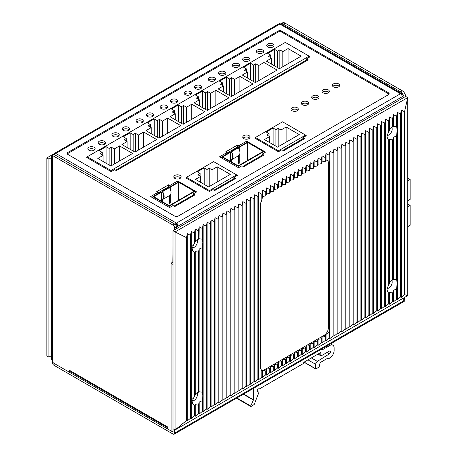 <?xml version="1.0" encoding="UTF-8"?>
<svg xmlns="http://www.w3.org/2000/svg" width="457" height="457" viewBox="0 0 457 457"><rect width="100%" height="100%" fill="white"/><g stroke="black" fill="none" stroke-linecap="round" stroke-linejoin="round"><path stroke-width="0.69" d="M174.723 229.751L174.723 228.06A2.439 1.405 -120 0 0 172.997 225.078L52.361 155.426A2.439 1.405 0 0 0 51.647 156.42A2.439 1.405 0 0 0 52.361 157.414L52.361 155.426L54.08 154.432L174.723 224.079A2.439 1.405 60 0 1 176.442 227.066L176.442 228.757L176.442 227.066L178.167 226.072L176.442 225.078L176.442 223.085A2.439 1.405 120 0 0 175.191 224.433M165.931 425.97L69.595 370.347L69.595 372.341L71.315 371.347A2.439 1.405 -60 0 0 71.823 372.461L166.439 427.084A2.439 1.405 120 0 1 165.931 425.97L167.656 426.964L167.656 428.957L171.101 430.945A2.439 1.405 180 0 0 172.997 431.351M51.647 156.42L51.647 359.402A2.439 1.405 180 0 0 52.361 360.402L52.361 362.39L69.595 372.341M172.826 262.786L171.101 263.78L171.101 261.792L172.826 262.786L172.997 244.975M166.439 427.084A2.439 1.405 120 0 0 167.656 426.964M171.101 430.945L171.101 263.78A2.439 1.405 0 0 0 172.997 264.192M54.589 154.723A2.439 1.405 -60 0 1 55.805 153.438A2.439 1.405 -120 0 0 54.589 153.318A2.439 1.405 -120 0 0 54.08 154.432M402.211 96.724L178.167 226.072A2.439 1.405 -120 0 0 176.442 223.085L55.805 153.438L279.85 24.084A2.439 1.405 -60 0 1 281.066 23.964L401.709 93.616A2.439 1.405 120 0 0 400.486 93.736A2.439 1.405 60 0 1 402.211 96.724L403.937 95.724L402.211 94.73L401.709 95.022M175.939 225.37L176.442 225.078M403.937 97.415L403.937 95.724M402.211 94.73A2.439 1.405 120 0 0 401.709 93.616M54.589 153.318L278.633 23.964A2.439 1.405 60 0 1 279.85 24.084L400.486 93.736L176.442 223.085M388.421 92.742A2.439 1.405 180 0 1 389.136 93.736A2.439 1.405 180 0 1 388.421 94.73L178.167 216.121A2.439 1.405 180 0 1 174.723 216.121L67.87 154.432A2.439 1.405 180 0 1 67.156 153.438A2.439 1.405 180 0 1 67.87 152.444L278.124 31.053A2.439 1.405 180 0 1 281.575 31.053L388.421 92.742L388.421 93.736L281.575 32.047A2.439 1.405 0 0 0 278.124 32.047L67.87 153.438A2.439 1.405 0 0 0 67.316 153.935M273.594 46.471A3.656 2.108 0 0 0 267.785 45.974A3.656 2.108 0 0 0 267.145 46.471M263.255 52.446A3.656 2.108 0 0 0 257.445 51.944A3.656 2.108 0 0 0 256.805 52.446M249.516 60.375A3.656 2.108 0 0 0 243.707 59.878A3.656 2.108 0 0 0 243.073 60.375M239.177 66.345A3.656 2.108 0 0 0 233.367 65.848A3.656 2.108 0 0 0 232.727 66.345M225.444 74.274A3.656 2.108 0 0 0 219.634 73.777A3.656 2.108 0 0 0 218.994 74.274M215.104 80.243A3.656 2.108 0 0 0 209.295 79.746A3.656 2.108 0 0 0 208.655 80.243M201.366 88.172A3.656 2.108 0 0 0 195.556 87.675A3.656 2.108 0 0 0 194.916 88.172M191.026 94.142A3.656 2.108 0 0 0 185.216 93.645A3.656 2.108 0 0 0 184.577 94.142M177.293 102.077A3.656 2.108 0 0 0 171.484 101.58A3.656 2.108 0 0 0 170.844 102.077M166.948 108.046A3.656 2.108 0 0 0 161.138 107.549A3.656 2.108 0 0 0 160.504 108.046M153.215 115.975A3.656 2.108 0 0 0 147.405 115.478A3.656 2.108 0 0 0 146.766 115.975M142.875 121.945A3.656 2.108 0 0 0 137.066 121.448A3.656 2.108 0 0 0 136.426 121.945M129.137 129.874A3.656 2.108 0 0 0 123.327 129.377A3.656 2.108 0 0 0 122.693 129.874M118.797 135.843A3.656 2.108 0 0 0 112.988 135.346A3.656 2.108 0 0 0 112.348 135.843M105.064 143.772A3.656 2.108 0 0 0 99.255 143.275A3.656 2.108 0 0 0 98.615 143.772M94.725 149.747A3.656 2.108 0 0 0 88.915 149.245A3.656 2.108 0 0 0 88.275 149.747M339.254 86.373A3.656 2.108 0 0 0 333.444 85.876A3.656 2.108 0 0 0 332.81 86.373M328.914 92.343A3.656 2.108 0 0 0 323.105 91.846A3.656 2.108 0 0 0 322.465 92.343M318.575 98.312A3.656 2.108 0 0 0 312.765 97.815A3.656 2.108 0 0 0 312.125 98.312M308.235 104.282A3.656 2.108 0 0 0 302.425 103.785A3.656 2.108 0 0 0 301.786 104.282M297.895 110.251A3.656 2.108 0 0 0 292.086 109.754A3.656 2.108 0 0 0 291.446 110.251M249.642 138.111A3.656 2.108 0 0 0 243.832 137.614A3.656 2.108 0 0 0 243.193 138.111M180.704 177.916A3.656 2.108 0 0 0 174.894 177.413A3.656 2.108 0 0 0 174.254 177.916M221.811 157.494L221.297 157.791M238.834 147.668L237.629 146.971L226.769 153.238M152.878 197.293L152.358 197.59M169.895 187.467L168.69 186.77L157.831 193.037M272.955 46.974A3.656 2.108 180 0 1 268.973 47.431A3.656 2.108 180 0 1 266.717 45.477A3.656 2.108 180 0 1 267.785 43.986A3.656 2.108 180 0 1 271.772 43.529A3.656 2.108 180 0 1 274.029 45.477A3.656 2.108 180 0 1 272.955 46.974M388.981 94.233A2.439 1.405 0 0 0 388.421 93.736M94.085 150.244A3.656 2.108 180 0 1 90.098 150.701A3.656 2.108 180 0 1 87.841 148.748A3.656 2.108 180 0 1 88.915 147.257A3.656 2.108 180 0 1 92.897 146.8A3.656 2.108 180 0 1 95.153 148.748A3.656 2.108 180 0 1 94.085 150.244M104.425 144.275A3.656 2.108 180 0 1 100.437 144.732A3.656 2.108 180 0 1 98.181 142.778A3.656 2.108 180 0 1 99.255 141.287A3.656 2.108 180 0 1 103.236 140.83A3.656 2.108 180 0 1 105.493 142.778A3.656 2.108 180 0 1 104.425 144.275M118.157 136.34A3.656 2.108 180 0 1 114.176 136.797A3.656 2.108 180 0 1 111.919 134.849A3.656 2.108 180 0 1 112.988 133.358A3.656 2.108 180 0 1 116.975 132.901A3.656 2.108 180 0 1 119.231 134.849A3.656 2.108 180 0 1 118.157 136.34M128.497 130.371A3.656 2.108 180 0 1 124.515 130.828A3.656 2.108 180 0 1 122.259 128.88A3.656 2.108 180 0 1 123.327 127.389A3.656 2.108 180 0 1 127.314 126.932A3.656 2.108 180 0 1 129.571 128.88A3.656 2.108 180 0 1 128.497 130.371M142.236 122.442A3.656 2.108 180 0 1 138.248 122.899A3.656 2.108 180 0 1 135.992 120.951A3.656 2.108 180 0 1 137.066 119.46A3.656 2.108 180 0 1 141.047 118.997A3.656 2.108 180 0 1 143.304 120.951A3.656 2.108 180 0 1 142.236 122.442M152.575 116.472A3.656 2.108 180 0 1 148.594 116.929A3.656 2.108 180 0 1 146.337 114.981A3.656 2.108 180 0 1 147.405 113.485A3.656 2.108 180 0 1 151.387 113.028A3.656 2.108 180 0 1 153.649 114.981A3.656 2.108 180 0 1 152.575 116.472M166.314 108.543A3.656 2.108 180 0 1 162.326 109A3.656 2.108 180 0 1 160.07 107.052A3.656 2.108 180 0 1 161.138 105.556A3.656 2.108 180 0 1 165.126 105.099A3.656 2.108 180 0 1 167.382 107.052A3.656 2.108 180 0 1 166.314 108.543M176.653 102.574A3.656 2.108 180 0 1 172.666 103.031A3.656 2.108 180 0 1 170.41 101.077A3.656 2.108 180 0 1 171.484 99.586A3.656 2.108 180 0 1 175.465 99.129A3.656 2.108 180 0 1 177.722 101.077A3.656 2.108 180 0 1 176.653 102.574M190.386 94.645A3.656 2.108 180 0 1 186.405 95.102A3.656 2.108 180 0 1 184.148 93.148A3.656 2.108 180 0 1 185.216 91.657A3.656 2.108 180 0 1 189.204 91.2A3.656 2.108 180 0 1 191.46 93.148A3.656 2.108 180 0 1 190.386 94.645M200.726 88.669A3.656 2.108 180 0 1 196.744 89.132A3.656 2.108 180 0 1 194.488 87.178A3.656 2.108 180 0 1 195.556 85.688A3.656 2.108 180 0 1 199.543 85.23A3.656 2.108 180 0 1 201.8 87.178A3.656 2.108 180 0 1 200.726 88.669M214.464 80.74A3.656 2.108 180 0 1 210.477 81.197A3.656 2.108 180 0 1 208.221 79.25A3.656 2.108 180 0 1 209.295 77.759A3.656 2.108 180 0 1 213.276 77.302A3.656 2.108 180 0 1 215.533 79.25A3.656 2.108 180 0 1 214.464 80.74M224.804 74.771A3.656 2.108 180 0 1 220.817 75.228A3.656 2.108 180 0 1 218.56 73.28A3.656 2.108 180 0 1 219.634 71.789A3.656 2.108 180 0 1 223.616 71.332A3.656 2.108 180 0 1 225.872 73.28A3.656 2.108 180 0 1 224.804 74.771M238.537 66.842A3.656 2.108 180 0 1 234.555 67.299A3.656 2.108 180 0 1 232.299 65.351A3.656 2.108 180 0 1 233.367 63.854A3.656 2.108 180 0 1 237.354 63.397A3.656 2.108 180 0 1 239.611 65.351A3.656 2.108 180 0 1 238.537 66.842M248.882 60.872A3.656 2.108 180 0 1 244.895 61.329A3.656 2.108 180 0 1 242.638 59.381A3.656 2.108 180 0 1 243.707 57.885A3.656 2.108 180 0 1 247.694 57.428A3.656 2.108 180 0 1 249.95 59.381A3.656 2.108 180 0 1 248.882 60.872M262.615 52.943A3.656 2.108 180 0 1 258.633 53.4A3.656 2.108 180 0 1 256.371 51.447A3.656 2.108 180 0 1 257.445 49.956A3.656 2.108 180 0 1 261.427 49.499A3.656 2.108 180 0 1 263.683 51.447A3.656 2.108 180 0 1 262.615 52.943M180.064 178.413A3.656 2.108 180 0 1 176.082 178.87A3.656 2.108 180 0 1 173.826 176.916A3.656 2.108 180 0 1 174.894 175.425A3.656 2.108 180 0 1 178.876 174.968A3.656 2.108 180 0 1 181.132 176.916A3.656 2.108 180 0 1 180.064 178.413M249.002 138.608A3.656 2.108 180 0 1 245.015 139.071A3.656 2.108 180 0 1 242.758 137.117A3.656 2.108 180 0 1 243.832 135.626A3.656 2.108 180 0 1 247.814 135.169A3.656 2.108 180 0 1 250.07 137.117A3.656 2.108 180 0 1 249.002 138.608M297.256 110.748A3.656 2.108 180 0 1 293.274 111.211A3.656 2.108 180 0 1 291.012 109.257A3.656 2.108 180 0 1 292.086 107.766A3.656 2.108 180 0 1 296.067 107.309A3.656 2.108 180 0 1 298.324 109.257A3.656 2.108 180 0 1 297.256 110.748M307.595 104.779A3.656 2.108 180 0 1 303.614 105.236A3.656 2.108 180 0 1 301.357 103.288A3.656 2.108 180 0 1 302.425 101.797A3.656 2.108 180 0 1 306.413 101.34A3.656 2.108 180 0 1 308.669 103.288A3.656 2.108 180 0 1 307.595 104.779M317.935 98.809A3.656 2.108 180 0 1 313.953 99.266A3.656 2.108 180 0 1 311.697 97.318A3.656 2.108 180 0 1 312.765 95.827A3.656 2.108 180 0 1 316.752 95.37A3.656 2.108 180 0 1 319.009 97.318A3.656 2.108 180 0 1 317.935 98.809M328.275 92.84A3.656 2.108 180 0 1 324.293 93.297A3.656 2.108 180 0 1 322.036 91.349A3.656 2.108 180 0 1 323.105 89.858A3.656 2.108 180 0 1 327.092 89.401A3.656 2.108 180 0 1 329.348 91.349A3.656 2.108 180 0 1 328.275 92.84M338.62 86.87A3.656 2.108 180 0 1 334.633 87.327A3.656 2.108 180 0 1 332.376 85.379A3.656 2.108 180 0 1 333.444 83.888A3.656 2.108 180 0 1 337.432 83.431A3.656 2.108 180 0 1 339.688 85.379A3.656 2.108 180 0 1 338.62 86.87M309.103 56.348L309.966 56.845L306.521 58.839L308.241 59.833A2.439 1.405 60 0 0 307.024 59.713L115.644 170.204M308.241 59.833L116.358 170.615L114.633 169.621L111.188 171.609L86.716 157.482L87.23 157.185M305.573 135.301L306.259 135.7L302.814 137.688L304.539 138.688A2.439 1.405 60 0 0 303.317 138.562L282.883 150.364M304.539 138.688L283.597 150.776L281.872 149.782L278.427 151.77L254.903 138.185L255.417 137.888M263.866 155.106L243.701 166.742L241.976 165.748L238.531 167.742L219.571 156.797L226.769 152.638L225.564 151.941L237.629 144.978L238.834 145.674L246.631 141.173L265.586 152.118L262.141 154.106L263.866 155.106A2.439 1.405 60 0 0 262.644 154.98L242.987 166.331M236.635 175.105L237.326 175.499L233.875 177.493L235.601 178.487A2.439 1.405 60 0 0 234.384 178.367L213.95 190.163M235.601 178.487L214.659 190.575L212.939 189.581L209.489 191.569L185.965 177.99L186.485 177.687M194.928 194.905L174.763 206.547L173.043 205.547L169.593 207.541L150.639 196.596L157.831 192.443L156.625 191.746L168.69 184.777L169.895 185.473L177.693 180.972L196.653 191.917L193.202 193.911L194.928 194.905A2.439 1.405 60 0 0 193.711 194.785L174.048 206.13M306.521 58.839L306.521 60.004M302.814 137.688L302.814 138.854M226.769 152.638L226.769 154.032M237.629 144.978L237.629 146.971M238.834 145.674L238.834 147.068L247.665 141.967L264.037 151.421L264.037 153.015M246.631 141.173L246.631 142.567M262.141 154.106L262.141 155.271M233.875 177.493L233.875 178.658M157.831 192.443L157.831 193.831M168.69 184.777L168.69 186.77M169.895 185.473L169.895 186.867L178.727 181.772L195.099 191.22L195.099 192.814M177.693 180.972L177.693 182.366M193.202 193.911L193.202 195.076M87.23 156.785L111.017 170.518L309.103 56.148L285.322 42.421L87.23 156.785L87.23 157.779M301.163 56.16L279.45 68.693L266.351 61.135L271.578 58.113L268.562 56.377L270.744 55.114L267.728 53.372L274.623 49.39L277.639 51.133L279.821 49.87L282.837 51.612L288.064 48.596L301.163 56.16M277.085 70.058L255.372 82.597L242.273 75.034L247.5 72.017L244.484 70.275L246.666 69.013L243.65 67.27L250.545 63.294L253.561 65.031L255.743 63.774L258.759 65.517L263.986 62.495L277.085 70.058M253.012 83.957L231.293 96.496L218.2 88.932L223.427 85.916L220.411 84.174L222.593 82.911L219.577 81.175L226.472 77.193L229.488 78.935L231.67 77.673L234.687 79.415L239.914 76.399L253.012 83.957M228.934 97.861L207.221 110.394L194.122 102.836L199.349 99.815L196.333 98.072L198.515 96.815L195.499 95.073L202.394 91.092L205.41 92.834L207.592 91.571L210.608 93.314L215.835 90.297L228.934 97.861M204.856 111.759L183.143 124.298L170.044 116.735L175.271 113.719L172.255 111.976L174.443 110.714L171.426 108.972L178.316 104.99L181.332 106.732L183.52 105.476L186.536 107.212L191.763 104.196L204.856 111.759M180.783 125.658L159.07 138.197L145.972 130.633L151.198 127.617L148.182 125.875L150.364 124.612L147.348 122.876L154.243 118.894L157.259 120.637L159.442 119.374L162.458 121.116L167.685 118.095L180.783 125.658M156.705 139.556L134.992 152.095L121.893 144.532L127.12 141.516L124.104 139.773L126.286 138.517L123.27 136.774L130.165 132.793L133.181 134.535L135.363 133.273L138.38 135.015L143.607 131.999L156.705 139.556M132.633 153.461L110.914 165.994L97.815 158.436L103.042 155.414L100.032 153.678L102.214 152.415L99.198 150.673L106.093 146.691L109.109 148.434L111.291 147.171L114.307 148.913L119.534 145.897L132.633 153.461M111.017 171.512L111.017 170.518M309.103 56.148L309.103 57.342M288.064 48.596L288.064 63.723M282.837 66.739L282.837 51.612M279.821 68.481L279.821 49.87M277.639 67.653L277.639 51.133M274.623 65.911L274.623 49.39M270.744 57.633L270.744 55.114M271.578 64.151L271.578 58.113M263.986 62.495L263.986 77.621M258.759 80.638L258.759 65.517M255.743 82.38L255.743 63.774M253.561 81.552L253.561 65.031M250.545 79.809L250.545 63.294M246.666 71.538L246.666 69.013M247.5 78.05L247.5 72.017M239.914 76.399L239.914 91.52M234.687 94.536L234.687 79.415M231.67 96.278L231.67 77.673M229.488 95.45L229.488 78.935M226.472 93.708L226.472 77.193M222.593 85.436L222.593 82.911M223.427 91.954L223.427 85.916M215.835 90.297L215.835 105.418M210.608 108.44L210.608 93.314M207.592 110.183L207.592 91.571M205.41 109.349L205.41 92.834M202.394 107.612L202.394 91.092M198.515 99.335L198.515 96.815M199.349 105.853L199.349 99.815M191.763 104.196L191.763 119.323M186.536 122.339L186.536 107.212M183.52 124.081L183.52 105.476M181.332 123.253L181.332 106.732M178.316 121.511L178.316 104.99M174.443 113.233L174.443 110.714M175.271 119.751L175.271 113.719M167.685 118.095L167.685 133.221M162.458 136.237L162.458 121.116M159.442 137.98L159.442 119.374M157.259 137.151L157.259 120.637M154.243 135.409L154.243 118.894M150.364 127.137L150.364 124.612M151.198 133.65L151.198 127.617M143.607 131.999L143.607 147.12M138.38 150.142L138.38 135.015M135.363 151.878L135.363 133.273M133.181 151.05L133.181 134.535M130.165 149.308L130.165 132.793M126.286 141.036L126.286 138.517M127.12 147.554L127.12 141.516M119.534 145.897L119.534 161.024M114.307 164.04L114.307 148.913M111.291 165.782L111.291 147.171M109.109 164.954L109.109 148.434M106.093 163.212L106.093 146.691M102.214 154.934L102.214 152.415M103.042 161.452L103.042 155.414M169.467 203.039L169.895 202.788L169.895 198.806A2.439 1.405 -60 0 1 169.467 200.372M238.4 163.235L238.834 162.989L238.834 159.007A2.439 1.405 -60 0 1 238.4 160.573M186.485 177.293L209.489 190.575L236.635 174.905L213.625 161.618L186.485 177.293L186.485 178.287M230.299 174.38L208.586 186.919L195.487 179.355L200.657 176.373L197.858 174.757L200.097 173.46L197.298 171.843L204.193 167.862L206.992 169.478L209.232 168.187L212.031 169.804L217.201 166.816L230.299 174.38M209.489 191.569L209.489 190.575M236.635 175.899L236.635 174.905M217.201 166.816L217.201 181.943M212.031 184.931L212.031 169.804M209.232 186.547L209.232 168.187M206.992 185.999L206.992 169.478M204.193 184.382L204.193 167.862M200.097 176.048L200.097 173.46M200.657 182.343L200.657 176.373M169.895 188.37L169.895 186.867L170.324 187.119L170.324 189.295M162.532 199.081L162.138 199.303L162.138 201.543M152.878 197.887L152.878 196.693L161.281 191.843L161.709 192.094L153.741 196.693L169.25 205.65L194.236 191.22L178.727 182.269L170.324 187.119M170.324 194.893L170.324 203.039L169.895 202.788M169.467 195.59L169.467 203.536L170.324 203.039M161.709 201.297L161.709 192.094M162.772 199.452A6.512 3.759 -120 0 0 162.572 191.597L162.138 191.346L169.033 187.364L169.467 187.616A6.512 3.759 60 0 1 169.667 195.47L162.772 199.452A6.512 3.759 -120 0 1 162.572 199.555L162.572 201.794M178.727 200.177L178.727 182.269M152.878 196.693L169.25 206.147L195.099 191.22M169.25 207.341L169.25 206.147M162.138 191.346A6.512 3.759 60 0 1 162.344 199.201A6.512 3.759 60 0 1 162.138 199.303M169.467 187.616L162.572 191.597M255.417 137.494L278.427 150.776L305.573 135.106L282.563 121.819L255.417 137.494L255.417 138.488M299.238 134.581L277.525 147.12L264.426 139.556L269.596 136.569L266.797 134.952L269.036 133.661L266.237 132.044L273.126 128.063L275.931 129.679L278.17 128.388L280.969 130.005L286.139 127.017L299.238 134.581M278.427 151.77L278.427 150.776M305.573 136.1L305.573 135.106M286.139 127.017L286.139 142.144M280.969 145.126L280.969 130.005M278.17 146.743L278.17 128.388M275.931 146.2L275.931 129.679M273.126 144.583L273.126 128.063M269.036 136.249L269.036 133.661M269.596 142.538L269.596 136.569M238.834 148.565L238.834 147.068L239.262 147.32L239.262 149.496M231.471 159.282L231.076 159.504L231.076 161.744M221.811 158.088L221.811 156.894L230.214 152.044L230.648 152.29L222.673 156.894L238.188 165.851L263.175 151.421L247.665 142.464L239.262 147.32M239.262 155.089L239.262 163.235L238.834 162.989M238.4 155.786L238.4 163.737L239.262 163.235M230.648 161.498L230.648 152.29M231.71 159.653A6.512 3.759 -120 0 0 231.51 151.793L231.076 151.547L237.971 147.565L238.4 147.817A6.512 3.759 60 0 1 238.605 155.671L231.71 159.653A6.512 3.759 -120 0 1 231.51 159.756L231.51 161.995M247.665 160.378L247.665 142.464M221.811 156.894L238.188 166.348L264.037 151.421M238.188 167.542L238.188 166.348M231.076 151.547A6.512 3.759 60 0 1 231.276 159.402A6.512 3.759 60 0 1 231.076 159.504M238.4 147.817L231.51 151.793M48.91 357.117L46.86 355.929L46.86 157.922L48.91 159.11L48.91 357.117L51.647 355.54M279.084 23.85L279.518 23.598L280.13 23.953M54.263 153.649L46.86 157.922M51.647 157.528L48.91 159.11M253.458 388.404L253.458 399.795L250.773 406.016L251.059 406.473L254.246 404.434L258.845 392.597L258.788 392.146L256.971 391.152L257.828 389.09L258.314 388.804L259.085 389.107L303.259 363.601L303.951 362.207L320.494 352.655L320.843 352.85L320.843 355.637L321.185 355.837L329.286 351.159A1.702 0.983 -60 0 1 330.137 351.073A1.702 0.983 -60 0 1 330.411 352.41A1.702 0.983 -60 0 1 329.337 353.912L317.329 361.373A2.439 1.405 120 0 0 315.673 364.32L315.673 368.77L316.016 368.97L319.186 366.845L320.151 362.601L327.732 358.225L328.423 358.825L329.8 358.025A6.095 3.519 120 0 0 334.113 350.565L334.113 347.977A6.095 3.519 120 0 0 332.85 345.189A6.095 3.519 120 0 0 329.8 345.492L321.877 350.068L321.528 349.102M253.801 387.376L253.458 387.976M258.788 392.146L256.891 391.055L258.788 392.146M401.349 110.068L401.349 297.301L400.555 296.959L397.384 299.592L396.59 299.244L393.42 301.877L392.632 301.534L389.455 304.168L388.667 303.825L385.497 306.453L384.703 306.11L381.532 308.743L380.738 308.401L377.568 311.034L376.774 310.691L373.603 313.319L372.809 312.976L369.639 315.61L368.845 315.267L365.674 317.901L364.88 317.552L361.71 320.186L360.916 319.843L357.745 322.476L356.957 322.134L353.781 324.761L352.993 324.419L349.822 327.052L349.028 326.709L345.858 329.343L345.064 328.994L341.893 331.628L341.099 331.285L337.929 333.918L337.135 333.576L333.964 336.203L333.17 335.861L330 338.494L329.206 338.151L326.035 340.785L325.241 340.442L322.071 343.07L321.282 342.727L318.106 345.361L317.318 345.018L314.148 347.651L313.353 347.303L310.183 349.936L309.389 349.594L306.219 352.227L305.425 351.884L302.254 354.512L301.46 354.169L298.29 356.803L297.496 356.46L294.325 359.093L293.531 358.745L290.361 361.378L289.567 361.036L286.396 363.669L285.608 363.326L282.432 365.954L281.643 365.611L278.473 368.245L277.679 367.902L274.508 370.536L273.714 370.187L270.544 372.821L269.75 372.478L266.58 375.111L265.785 374.769L262.615 377.396L261.821 377.054L258.651 379.687L257.857 379.344L254.686 381.978L253.892 381.635L250.722 384.263L249.933 383.92L246.757 386.553L245.969 386.211L242.798 388.844L242.004 388.496L238.834 391.129L238.04 390.786L234.869 393.42L234.075 393.077L230.905 395.705L230.111 395.362L226.94 397.996L226.146 397.653L222.976 400.286L222.182 399.938L219.012 402.571L218.218 402.229L215.047 404.862L214.259 404.519L211.083 407.147L210.294 406.804L207.124 409.438L206.33 409.095L203.159 411.728L202.365 411.386L199.195 414.013L198.401 413.671L195.23 416.304L194.436 415.961L191.266 418.589L190.472 418.246L187.301 420.88L186.507 420.537L175.048 429.94L175.048 231.933L186.507 237.651L187.301 233.647L190.472 235.366L191.266 231.362L194.436 233.076L195.23 229.071L198.401 230.785L199.195 226.781L202.365 228.5L203.159 224.496L206.33 226.209L207.124 222.205L210.294 223.924L211.083 219.92L214.259 221.634L215.047 217.629L218.218 219.343L219.012 215.338L222.182 217.058L222.976 213.053L226.146 214.767L226.94 210.763L230.111 212.482L230.905 208.472L234.075 210.191L234.869 206.187L238.04 207.901L238.834 203.896L242.004 205.616L242.798 201.611L245.969 203.325L246.757 199.321L249.933 201.04L250.722 197.03L253.892 198.749L254.686 194.745L257.857 196.459L258.651 192.454L261.821 194.174L262.615 190.169L265.785 191.883L266.58 187.878L269.75 189.592L270.544 185.588L273.714 187.307L274.508 183.303L277.679 185.016L278.473 181.012L281.643 182.731L282.432 178.721L285.608 180.441L286.396 176.436L289.567 178.15L290.361 174.146L293.531 175.865L294.325 171.861L297.496 173.574L298.29 169.57L301.46 171.289L302.254 167.279L305.425 168.999L306.219 164.994L309.389 166.708L310.183 162.703L313.353 164.423L314.148 160.418L317.318 162.132L318.106 158.128L321.282 159.847L322.071 155.837L325.241 157.556L326.035 153.552L329.206 155.266L330 151.261L333.17 152.981L333.964 148.976L337.135 150.69L337.929 146.686L341.099 148.399L341.893 144.395L345.064 146.114L345.858 142.11L349.028 143.824L349.822 139.819L352.993 141.539L353.781 137.528L356.957 139.248L357.745 135.243L360.916 136.957L361.71 132.953L364.88 134.672L365.674 130.668L368.845 132.381L369.639 128.377L372.809 130.096L373.603 126.086L376.774 127.806L377.568 123.801L380.738 125.515L381.532 121.511L384.703 123.23L385.497 119.226L388.667 120.939L389.455 116.935L392.632 118.649L393.42 114.644L396.59 116.364L397.384 112.359L400.555 114.073L401.349 110.068L404.519 111.788L407.707 97.609L405.656 96.421L172.997 230.751L175.048 231.933L407.707 97.609L407.707 295.616L175.048 429.94L172.997 428.757L172.997 230.751M186.507 420.537L186.507 237.651M401.349 297.301L404.519 294.668L407.707 295.616M404.519 294.668L404.519 111.788M400.555 296.959L400.555 114.073M397.384 299.592L397.384 112.359M396.59 299.244L396.59 289.172L397.173 282.986L396.59 279.473L396.59 136.14L393.42 137.146L392.632 140.036L389.455 139.174L388.667 140.116L387.513 138.5L386.982 136.106L388.667 131.616L388.667 120.939M396.59 116.364L396.59 126.44L397.173 129.954L396.59 136.14M393.42 301.877L393.42 290.178L396.59 289.172M392.632 301.534L392.632 293.068L393.42 290.178M389.455 304.168L389.455 292.206L392.632 293.068M388.667 303.825L388.667 293.148L389.455 292.206M388.667 293.148L387.513 291.532L386.982 289.138L388.667 284.648L388.667 140.116M385.497 306.453L385.497 119.226M396.59 279.473L393.42 279.381L389.455 281.929L388.667 284.648M393.905 279.336L393.42 279.381L393.42 137.146M391.826 280.501A4.873 2.816 -60 0 1 392.197 282.083A4.873 2.816 -60 0 1 390.467 286.533A4.873 2.816 -60 0 1 387.016 288.516M387.77 286.053A4.873 2.816 120 0 0 390.112 281.461M192.671 245.769A4.873 2.816 120 0 0 195.39 240.673A4.873 2.816 -60 0 1 192.671 245.769M192.671 398.807A4.873 2.816 120 0 0 195.39 393.706M387.77 133.021A4.873 2.816 120 0 0 390.112 128.428A4.873 2.816 -60 0 1 387.77 133.021M197.018 239.799A4.873 2.816 -60 0 1 197.453 241.485A4.873 2.816 -60 0 1 195.659 246.015A4.873 2.816 -60 0 1 192.14 247.9M202.365 228.5L202.365 239.177L202.782 242.456L202.365 247.677L199.195 249.019L198.401 252.173L195.23 251.567L194.436 252.852L192.637 250.676L192.129 248.334L194.436 243.153L194.436 233.076M202.365 411.386L202.782 395.488L202.365 392.209L199.195 391.775L195.23 393.808L195.23 251.567M195.23 393.808L194.436 396.185L194.436 252.852M198.401 392.283L198.401 252.173M199.081 391.775L199.195 249.019M202.365 392.209L202.365 247.677M203.159 411.728L203.159 224.496M199.195 414.013L199.195 402.051L202.365 400.709M198.401 413.671L198.401 405.205L199.195 402.051M195.23 416.304L195.23 404.599L198.401 405.205M194.436 415.961L194.436 405.885L195.23 404.599M194.436 405.885L192.637 403.708L192.129 401.366L194.436 396.185M191.266 418.589L191.266 231.362M197.018 392.831A4.873 2.816 -60 0 1 197.453 394.517A4.873 2.816 -60 0 1 195.659 399.047A4.873 2.816 -60 0 1 192.14 400.932M190.472 418.246L190.472 235.366M187.301 420.88L187.301 233.647M194.436 243.153L195.23 240.776L195.23 229.071M202.365 239.177L199.195 238.743L198.401 239.251L198.401 230.785M198.401 239.251L195.23 240.776M199.081 238.743L199.195 226.781M206.33 409.095L206.33 226.209M207.124 409.438L207.124 222.205M210.294 406.804L210.294 223.924M211.083 407.147L211.083 219.92M214.259 404.519L214.259 221.634M215.047 404.862L215.047 217.629M218.218 402.229L218.218 219.343M219.012 402.571L219.012 215.338M222.182 399.938L222.182 217.058M222.976 400.286L222.976 213.053M226.146 397.653L226.146 214.767M226.94 397.996L226.94 210.763M230.111 395.362L230.111 212.482M230.905 395.705L230.905 208.472M234.075 393.077L234.075 210.191M234.869 393.42L234.869 206.187M238.04 390.786L238.04 207.901M238.834 391.129L238.834 203.896M242.004 388.496L242.004 205.616M242.798 388.844L242.798 201.611M245.969 386.211L245.969 203.325M246.757 386.553L246.757 199.321M249.933 383.92L249.933 201.04M250.722 384.263L250.722 197.03M253.892 381.635L253.892 198.749M254.686 381.978L254.686 194.745M257.857 379.344L257.857 196.459M258.651 379.687L258.651 192.454M261.821 377.054L261.821 370.981L260.581 368.279L260.581 203.205L261.821 200.177L261.821 194.174M326.035 153.552L326.035 159.939L325.241 161.435L322.071 161.892L321.282 163.726L318.106 164.183L317.318 166.011L314.148 166.474L313.353 168.302L310.183 168.759L309.389 170.592L306.219 171.049L305.425 172.877L302.254 173.334L301.46 175.168L298.29 175.625L297.496 177.453L294.325 177.916L293.531 179.744L290.361 180.201L289.567 182.035L286.396 182.492L285.608 184.32L282.432 184.777L281.643 186.61L278.473 187.067L277.679 188.901L274.508 189.358L273.714 191.186L270.544 191.643L269.75 193.477L266.58 193.934L265.785 195.762L262.615 196.556L262.615 190.169M262.615 196.556L261.821 200.177M265.785 195.762L265.785 191.883M266.58 193.934L266.58 187.878M269.75 193.477L269.75 189.592M270.544 191.643L270.544 185.588M273.714 191.186L273.714 187.307M274.508 189.358L274.508 183.303M277.679 188.901L277.679 185.016M278.473 187.067L278.473 181.012M281.643 186.61L281.643 182.731M282.432 184.777L282.432 178.721M285.608 184.32L285.608 180.441M286.396 182.492L286.396 176.436M289.567 182.035L289.567 178.15M290.361 180.201L290.361 174.146M293.531 179.744L293.531 175.865M294.325 177.916L294.325 171.861M297.496 177.453L297.496 173.574M298.29 175.625L298.29 169.57M301.46 175.168L301.46 171.289M302.254 173.334L302.254 167.279M305.425 172.877L305.425 168.999M306.219 171.049L306.219 164.994M309.389 170.592L309.389 166.708M310.183 168.759L310.183 162.703M313.353 168.302L313.353 164.423M314.148 166.474L314.148 160.418M317.318 166.011L317.318 162.132M318.106 164.183L318.106 158.128M321.282 163.726L321.282 159.847M322.071 161.892L322.071 155.837M325.241 161.435L325.241 157.556M326.035 159.939L329.206 161.275L329.206 155.266M329.206 338.151L329.52 328.577L328.343 327.903L328.343 162.732A6.095 3.519 120 0 0 327.538 160.298M329.206 161.275L329.52 163.406L329.52 328.577M330 338.494L330 151.261M326.035 340.785L326.035 334.393L329.206 332.142M325.241 340.442L325.241 336.558L326.035 334.393M262.615 377.396L262.615 370.981L265.785 370.884L266.58 369.056L269.75 368.599L270.544 366.765L273.714 366.308L274.508 364.48L277.679 364.023L278.473 362.19L281.643 361.733L282.432 359.899L285.608 359.442L286.396 357.614L289.567 357.157L290.361 355.323L293.531 354.866L294.325 353.038L297.496 352.576L298.29 350.748L301.46 350.291L302.254 348.457L305.425 348L306.219 346.172L309.389 345.715L310.183 343.881L313.353 343.424L314.148 341.596L317.318 341.133L318.106 339.305L321.282 338.848L322.071 337.015L325.241 336.558M261.564 370.724A6.215 3.587 120 0 0 263.803 370.141L324.036 335.364A6.095 3.519 120 0 0 328.343 327.903M269.75 372.478L269.75 368.599M270.544 372.821L270.544 366.765M266.58 375.111L266.58 369.056M265.785 374.769L265.785 370.884M262.615 370.981L261.987 371.193M273.714 370.187L273.714 366.308M274.508 370.536L274.508 364.48M277.679 367.902L277.679 364.023M278.473 368.245L278.473 362.19M281.643 365.611L281.643 361.733M282.432 365.954L282.432 359.899M285.608 363.326L285.608 359.442M286.396 363.669L286.396 357.614M289.567 361.036L289.567 357.157M290.361 361.378L290.361 355.323M293.531 358.745L293.531 354.866M294.325 359.093L294.325 353.038M297.496 356.46L297.496 352.576M298.29 356.803L298.29 350.748M301.46 354.169L301.46 350.291M302.254 354.512L302.254 348.457M305.425 351.884L305.425 348M306.219 352.227L306.219 346.172M309.389 349.594L309.389 345.715M310.183 349.936L310.183 343.881M313.353 347.303L313.353 343.424M314.148 347.651L314.148 341.596M317.318 345.018L317.318 341.133M318.106 345.361L318.106 339.305M321.282 342.727L321.282 338.848M322.071 343.07L322.071 337.015M333.17 335.861L333.17 152.981M333.964 336.203L333.964 148.976M337.135 333.576L337.135 150.69M337.929 333.918L337.929 146.686M341.099 331.285L341.099 148.399M341.893 331.628L341.893 144.395M345.064 328.994L345.064 146.114M345.858 329.343L345.858 142.11M349.028 326.709L349.028 143.824M349.822 327.052L349.822 139.819M352.993 324.419L352.993 141.539M353.781 324.761L353.781 137.528M356.957 322.134L356.957 139.248M357.745 322.476L357.745 135.243M360.916 319.843L360.916 136.957M361.71 320.186L361.71 132.953M364.88 317.552L364.88 134.672M365.674 317.901L365.674 130.668M368.845 315.267L368.845 132.381M369.639 315.61L369.639 128.377M372.809 312.976L372.809 130.096M373.603 313.319L373.603 126.086M376.774 310.691L376.774 127.806M377.568 311.034L377.568 123.801M380.738 308.401L380.738 125.515M381.532 308.743L381.532 121.511M384.703 306.11L384.703 123.23M391.826 127.469A4.873 2.816 -60 0 1 392.197 129.051A4.873 2.816 -60 0 1 390.467 133.501A4.873 2.816 -60 0 1 387.016 135.478M389.455 281.929L389.455 139.174M392.632 280.147L392.632 140.036M388.667 131.616L389.455 128.897L389.455 116.935M396.59 126.44L393.42 126.349L389.455 128.897M393.905 126.303L393.42 126.349L393.42 114.644M392.632 127.115L392.632 118.649M52.658 361.396A4.873 2.816 0 0 0 54.08 363.384L172.997 432.042L172.997 428.757M174.723 429.751L174.723 433.036A2.439 1.405 -120 0 1 174.214 434.15L404.205 301.369M404.548 297.438L404.548 299.706A2.679 1.548 180 0 1 403.76 300.797L174.723 433.036M403.474 95.462A4.873 2.816 -120 0 0 400.486 91.748L283.294 24.084A4.873 2.816 -120 0 0 280.861 23.844L282.58 22.85A4.873 2.816 60 0 1 285.019 23.09L402.211 90.749A4.873 2.816 60 0 1 405.65 96.427M403.937 300.7C404.348 301.551 404.291 301.586 403.76 300.797L403.76 297.895M174.214 434.15A2.439 1.405 -120 0 1 172.997 434.03L54.08 365.372A4.873 2.816 180 0 1 52.658 363.384L52.658 362.561M407.707 206.781L410.14 205.376L410.14 225.278L407.707 226.678M410.14 205.376L407.707 203.976M407.707 180.909L410.14 179.51L410.14 199.406L407.707 200.812M410.14 179.51L407.707 178.104M162.138 201.411L161.709 201.16M52.361 360.402L52.361 157.414M174.723 228.06L176.442 227.066M174.723 224.079L172.997 225.078M281.575 32.047L281.575 31.053M278.124 31.053L278.124 32.047M67.87 153.438L67.87 152.444M238.834 159.007L238.4 158.762M169.895 198.806L169.467 198.561M250.773 406.016L236.857 397.984M243.335 394.242L253.395 400.052M320.494 352.655L320.843 352.85M320.843 355.637L318.083 354.044M326.926 352.518L329.337 353.912M317.329 361.373L311.36 357.928M307.978 359.882L315.673 364.32M315.673 368.77L304.122 362.104M327.732 358.225L328.08 358.425M328.08 358.625L327.56 358.322M328.794 344.904L329.8 345.492M321.877 350.068L321.528 349.868M253.458 399.795L243.592 394.1M265.237 370.964L263.803 370.141M324.036 335.364L325.418 336.163M328.343 162.732L329.52 163.406M283.294 24.084L285.019 23.09M402.211 90.749L400.486 91.748M54.08 365.372L54.08 363.384M250.813 406.502L236.463 398.213M317.941 354.129L320.94 355.86M315.77 368.993L303.979 362.19M327.418 358.408L328.177 358.848M330.577 343.875L332.85 345.189M192.477 250.299L192.654 250.665M192.477 403.331L192.654 403.702M403.937 300.1L404.194 301.346"/></g></svg>
